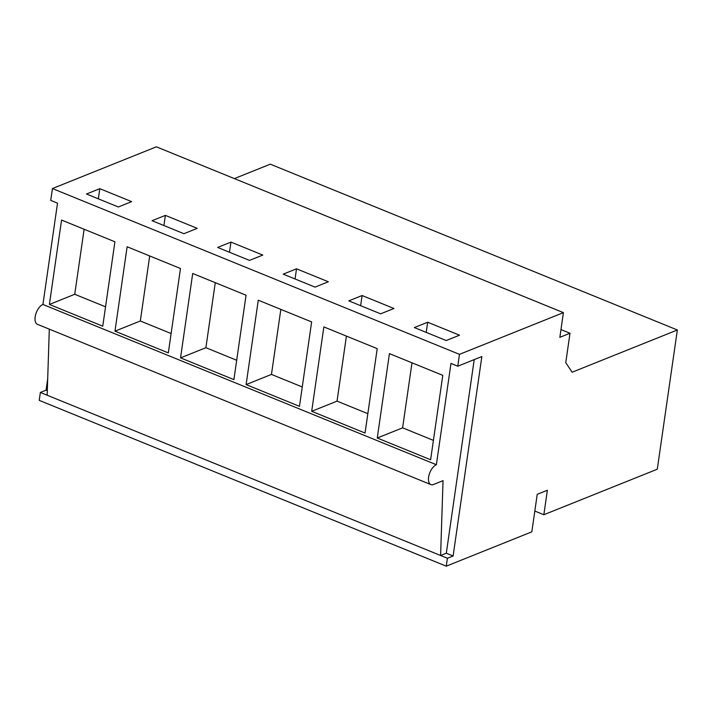 <?xml version="1.0" encoding="UTF-8"?>
<svg xmlns="http://www.w3.org/2000/svg" width="713" height="713" viewBox="0 0 713 713"><rect width="100%" height="100%" fill="white"/><g stroke="black" fill="none" stroke-linecap="round" stroke-linejoin="round"><path stroke-width="1.07" d="M40.365 392.453L39.224 400.358L446.267 566.175L447.407 558.27L40.365 392.453L46.069 390.171L47.691 378.906M47.308 390.671L46.069 390.171M47.165 395.225L49.304 329.156M446.267 566.175L531.827 531.836L537.237 494.314L547.37 490.25L543.841 514.733L657.288 469.207L677.35 329.985L572.147 372.213L565.757 362.676L569.999 333.256L559.857 337.329L563.413 312.642L156.37 146.825L52.432 188.544L50.721 200.389L57.521 203.16L42.923 304.46A10.784 5.472 112.2 0 0 35.65 314.585A10.784 5.472 112.2 0 0 37.432 324.317L430.884 484.59A10.784 5.472 112.2 0 0 433.531 484.483L443.031 480.669L440.607 555.498L446.311 553.217L453.111 555.98L481.854 356.536L457.773 366.206L450.972 363.434L436.374 464.733A10.784 5.472 112.2 0 0 429.101 474.858A10.784 5.472 112.2 0 0 430.884 484.59M677.35 329.985L270.307 164.177L234.363 178.598M42.923 304.46L436.374 464.733M457.773 366.206L459.475 354.352L52.432 188.544M102.752 326.189L49.393 304.451L61.559 220.059L114.909 241.787L102.752 326.189M180.541 357.881L233.9 379.61L246.056 295.218L192.706 273.48L180.541 357.881L205.897 347.703L215.264 282.669M114.971 331.162L168.321 352.899L180.487 268.507L127.128 246.769L114.971 331.162L140.318 320.993L149.694 255.958M365.047 433.041L311.697 411.303L323.854 326.911L377.213 348.639L365.047 433.041M246.119 384.592L299.469 406.33L311.634 321.928L258.275 300.191L246.119 384.592L271.466 374.414L280.842 309.38M377.266 438.014L430.625 459.751L442.782 375.35L389.432 353.621L377.266 438.014L402.613 427.845L411.989 362.81M563.413 312.642L459.475 354.352M99.802 188.669L131.638 201.636L118.331 206.984L86.487 194.007L99.802 188.669L98.332 198.838M249.479 260.405L262.785 255.067L230.95 242.09L217.643 247.438L249.479 260.405M183.909 233.695L197.216 228.347L165.371 215.379L152.065 220.718L183.909 233.695M362.097 295.521L348.791 300.859L380.626 313.827L393.941 308.488L362.097 295.521L360.635 305.681M315.057 287.116L328.363 281.778L296.519 268.81L283.213 274.149L315.057 287.116M427.675 322.231L459.511 335.199L446.204 340.547L414.36 327.57L427.675 322.231L426.205 332.401M569.999 333.256L560.971 329.584M543.841 514.733L534.821 511.061M49.393 304.451L74.74 294.282L84.116 229.247M105.542 306.822L74.74 294.282M447.407 558.27L453.111 555.98M474.216 359.602L446.311 553.217M433.415 440.384L402.613 427.845M165.371 215.379L163.91 225.549M171.111 333.532L140.318 320.993M230.95 242.09L229.488 252.259M236.689 360.252L205.897 347.703M296.519 268.81L295.057 278.97M302.259 386.963L271.466 374.414M311.697 411.303L337.044 401.134L346.411 336.099M367.837 413.674L337.044 401.134"/></g></svg>
